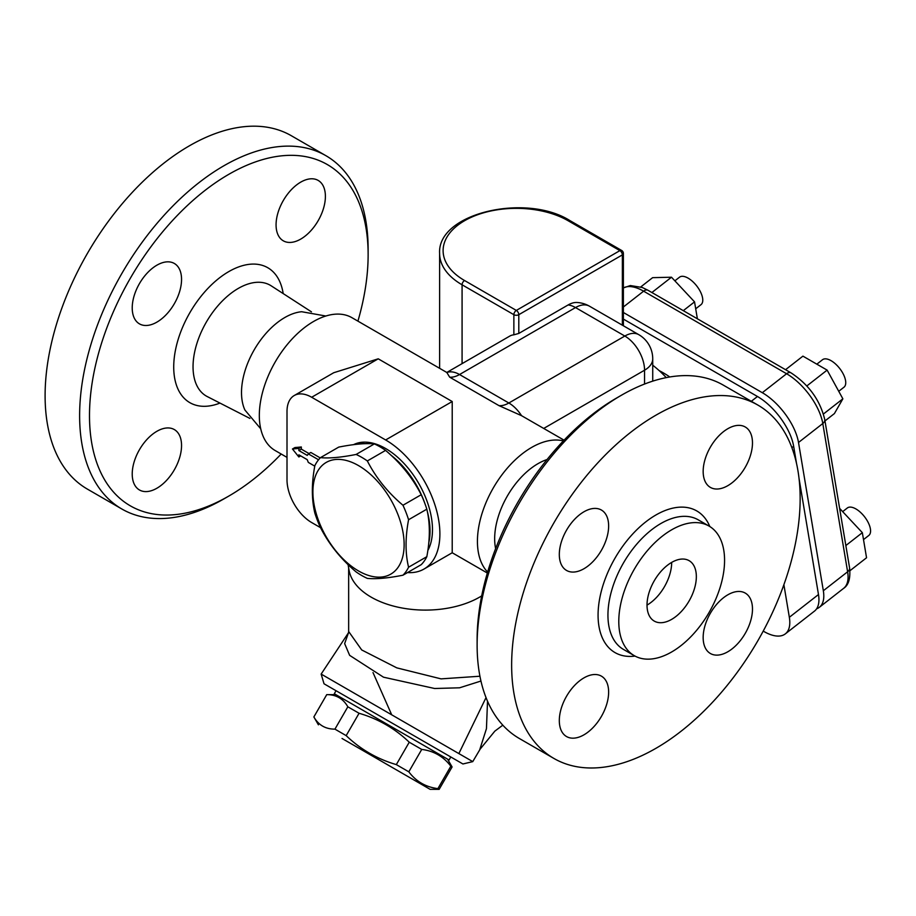 <?xml version="1.0" encoding="UTF-8"?>
<svg xmlns="http://www.w3.org/2000/svg" width="916" height="916" viewBox="0 0 916 916"><rect width="100%" height="100%" fill="white"/><g stroke="black" fill="none" stroke-linecap="round" stroke-linejoin="round"><path stroke-width="1.37" d="M318.55 459.775L308.36 453.901L307.249 455.389L298.856 450.546L298.856 448.416L292.456 448.989L298.856 456.958L298.856 454.817L307.204 459.637L308.314 462.408L314.772 466.141M292.456 448.989L294.918 447.558L301.33 446.985L301.33 449.126L308.978 453.546M301.33 449.126L298.856 450.546M320.222 457.897L310.833 452.47L308.36 453.901M300.711 455.882L298.856 456.958M301.33 446.985L298.856 448.416M655.902 415.2A204.005 117.786 120 0 0 522.624 594.965A204.005 117.786 120 0 0 553.894 758.437A204.005 117.786 120 0 0 757.898 640.662A204.005 117.786 120 0 0 757.898 405.09A204.005 117.786 120 0 0 655.902 415.2M559.31 554.478A34.877 20.129 -60 0 1 574.538 519.383A34.877 20.129 -60 0 1 601.411 510.04A34.877 20.129 -60 0 1 601.411 550.31A34.877 20.129 -60 0 1 566.535 570.439A34.877 20.129 -60 0 1 559.31 554.478M583.973 734.815A34.877 20.129 -60 0 1 566.535 736.544A34.877 20.129 -60 0 1 566.535 696.274A34.877 20.129 -60 0 1 601.411 676.145A34.877 20.129 -60 0 1 606.758 704.083A34.877 20.129 -60 0 1 583.973 734.815M752.483 609.06A34.877 20.129 -60 0 1 737.254 644.154A34.877 20.129 -60 0 1 710.381 653.497A34.877 20.129 -60 0 1 710.381 613.228A34.877 20.129 -60 0 1 745.258 593.087A34.877 20.129 -60 0 1 752.483 609.06M727.819 428.711A34.877 20.129 -60 0 1 745.258 426.993A34.877 20.129 -60 0 1 745.258 467.252A34.877 20.129 -60 0 1 710.381 487.392A34.877 20.129 -60 0 1 705.045 459.443A34.877 20.129 -60 0 1 727.819 428.711M671.68 529.803A74.803 43.189 120 0 0 622.811 595.721A74.803 43.189 120 0 0 634.273 655.661A74.803 43.189 120 0 0 709.076 612.472A74.803 43.189 120 0 0 709.076 526.093A74.803 43.189 120 0 0 671.68 529.803M647.017 605.11A34.877 20.129 -60 0 1 662.245 570.015A34.877 20.129 -60 0 1 689.118 560.672A34.877 20.129 -60 0 1 689.118 600.942A34.877 20.129 -60 0 1 654.242 621.082A34.877 20.129 -60 0 1 647.017 605.11A34.877 20.129 120 0 0 671.68 562.401M553.894 758.437L519.372 738.514A204.005 117.786 -60 0 1 477.121 645.116A204.005 117.786 -60 0 1 621.369 395.265A204.005 117.786 -60 0 1 723.377 385.167L757.898 405.09M616.445 398.116L621.369 395.265A204.005 117.786 -60 0 1 621.38 395.265L616.445 398.116A197.032 113.756 120 0 0 477.121 639.425L477.121 645.116M325.844 316.02L301.662 311.726A61.269 35.369 120 0 0 284.842 317.509A61.269 35.369 120 0 0 244.916 410.025L260.728 428.803M783.89 584.717L789.34 617.292L818.48 594.541L799.015 478.312M796.554 463.599L793.657 446.287A43.625 20.427 52 0 0 757.452 396.491L623.384 319.089M818.48 594.541A43.625 20.427 52 0 1 814.484 611.109L785.344 633.861A43.625 20.427 -128 0 1 763.852 631.467L763.223 631.101M479.938 676.226L441.065 678.87L396.811 667.867L361.717 649.959L348.653 631.502M348.069 564.588L349.042 570.199A76.715 44.289 0 0 0 399.571 607.514A76.715 44.289 0 0 0 479.629 597.129A76.715 44.289 0 0 0 481.702 595.881M543.738 428.425L644.555 370.213A27.904 16.11 0 0 0 652.73 358.82A27.904 27.904 0 0 0 638.773 334.661A27.904 16.11 -60 0 0 624.827 336.046L508.849 403.006L459.534 374.53L575.511 307.57A27.904 16.11 -60 0 1 589.457 306.184L638.773 334.661M521.513 415.658L499.014 405.651L449.687 377.174L446.79 372.457L509.777 336.092A27.904 16.11 -120 0 1 513.865 334.821L518.8 333.435L518.8 314.692A3.492 2.015 -120 0 0 516.326 310.421A3.492 2.015 120 0 0 513.865 314.692A3.492 2.015 0 0 0 518.8 314.692L622.365 254.9A3.492 2.015 0 0 0 623.384 253.469A3.492 3.492 0 0 0 621.643 250.457A3.492 2.015 120 0 0 619.892 250.629A3.492 2.015 60 0 1 622.365 254.9L622.365 325.18M644.555 384.044L644.555 370.213A27.904 16.11 -120 0 0 624.827 336.046L575.511 307.57A27.904 16.11 60 0 0 568.115 304.959L518.8 333.435M564.061 440.161L521.536 415.669A27.904 16.11 60 0 0 508.849 403.006A27.904 16.11 -60 0 1 499.014 405.651M589.457 306.184A27.904 27.904 0 0 0 576.805 302.486A25.866 14.931 120 0 0 568.115 304.959M487.633 572.053A76.715 44.289 -60 0 1 483.408 509.342A76.715 44.289 -60 0 1 531.681 447.409A76.715 44.289 -60 0 1 563.351 440.905M446.79 372.457L351.927 317.68A76.715 44.289 120 0 0 313.57 321.482A76.715 44.289 120 0 0 263.453 389.094A76.715 44.289 120 0 0 275.212 450.569L287.006 457.382M320.508 527.65L311.669 522.544A34.877 20.129 60 0 1 287.006 479.835L287.006 411.502A34.877 20.129 60 0 1 294.231 395.529L333.767 372.709L378.239 358.82L452.218 401.529L452.218 552.76L487.346 573.038M407.528 572.569A76.715 44.289 -120 0 0 423.994 569.054A76.715 44.289 -120 0 0 435.764 507.579A76.715 44.289 -120 0 0 385.636 439.966L311.669 397.258L378.239 358.82M785.344 633.861A43.625 20.427 -128 0 0 789.34 617.292M450.809 756.982L324.024 683.783L462.924 763.978L450.809 756.982L449.069 759.994L334.306 693.744L335.851 694.637L326.737 694.637L313.867 716.953C318.528 725.106 325.558 729.17 334.935 729.136L346.168 735.628C360.526 749.391 377.243 759.043 396.319 764.608L408.811 771.822C416.139 781.52 425.837 787.119 437.894 788.619L439.153 789.34L452.092 766.955L447.592 759.146L449.069 759.994M469.919 759.971L328.077 678.08L391.705 714.812L373.007 672.584M324.024 683.783L321.138 674.073L392.392 715.213M470.022 760.028L472.77 761.62L462.924 763.978M623.384 312.493L762.307 392.701A43.625 20.427 52 0 1 798.512 442.485L823.335 590.74A43.625 20.427 52 0 1 819.339 607.319A43.625 20.427 52 0 1 816.603 608.819M640.753 286.937L652.627 277.663L671.485 277.216L694.546 301.868L697.374 318.791M651.883 292.525L671.485 277.216M683.29 310.661L694.546 301.868M674.863 280.823L679.523 277.193A17.438 8.164 52 0 1 688.111 278.143A17.438 8.164 52 0 1 700.58 292.078A17.438 8.164 52 0 1 700.992 304.673L695.702 308.795M785.55 369.698L802.92 356.141L827.125 370.11L842.869 398.826L834.407 413.574L824.972 420.936M823.438 413.998L842.869 398.826M806.836 385.957L827.125 370.11M816.832 364.167L822.499 359.736A17.438 8.164 52 0 1 835.529 363.973A17.438 8.164 52 0 1 845.56 380.598A17.438 8.164 52 0 1 843.968 387.216L838.735 391.304M839.617 508.369L862.345 532.665L866.547 557.764L849.945 570.725M845.846 545.547L862.345 532.665M842.674 511.632L847.323 507.991A17.438 8.164 52 0 1 864.498 516.704A17.438 8.164 52 0 1 868.792 535.471L863.513 539.604M342.023 738.468L430.154 789.352L342.023 738.468M452.092 766.944L450.832 766.211L437.894 788.619M450.832 766.211C443.493 756.524 433.806 750.925 421.738 749.425L408.811 771.822M421.738 749.425L409.246 742.212L396.319 764.608M409.246 742.212C394.899 728.472 378.171 718.831 359.072 713.266L346.168 735.628M359.072 713.266L347.84 706.797L334.935 729.136M347.84 706.797C343.179 698.645 336.149 694.603 326.749 694.637L313.856 716.942L318.413 724.831M447.592 759.146L335.851 694.637M428.757 542.856A66.261 38.254 -120 0 0 427.234 511.082M425.116 504.144A66.261 38.254 -120 0 0 390.88 455.126M365.129 443.688A66.261 38.254 -120 0 0 355.316 444.455M353.542 444.672A66.261 38.254 60 0 1 413.345 474.992A66.261 38.254 60 0 1 427.829 550.482M358.511 570.943A64.509 37.247 -120 0 0 398.025 514.746A64.509 37.247 -120 0 0 319.008 469.129A64.509 37.247 -120 0 0 358.511 570.943M402.96 575.202C387.743 578.202 375.869 579.255 367.339 578.385A72.364 41.781 60 0 1 361.717 575.5A72.364 41.781 60 0 1 356.106 571.905C340.889 559.069 329.016 544.299 320.486 527.593A72.364 41.781 60 0 1 314.864 513.12C311.52 499.22 311.52 483.385 314.864 465.626A72.364 41.781 60 0 1 320.486 457.634C329.016 458.504 340.889 457.45 356.106 454.45A72.364 41.781 60 0 1 367.339 460.943C375.869 477.637 387.743 492.407 402.96 505.254A72.364 41.781 60 0 1 408.57 519.727C405.227 537.486 405.227 553.321 408.57 567.222A72.364 41.781 60 0 1 402.96 575.202L421.211 564.668A72.364 41.781 -120 0 0 426.822 556.688L408.57 567.222M426.822 556.688C430.165 538.917 430.165 523.093 426.822 509.181L408.57 519.727M426.822 509.181A72.364 41.781 -120 0 0 421.211 494.72L402.96 505.254M421.211 494.72C412.681 478.015 400.807 463.244 385.59 450.397L367.339 460.943M385.59 450.397A72.364 41.781 -120 0 0 374.358 443.916L356.106 454.45M374.358 443.916C365.827 443.046 353.954 444.111 338.737 447.1L320.486 457.634M348.469 632.819L344.656 643.616L349.637 655.352L383.495 677.187L434.619 688.5L459.592 687.802L480.957 681.035M487.518 701.221L486.453 728.655L479.618 750.067M495.625 548.627A61.269 35.369 -60 0 1 537.99 463.668A61.269 35.369 -60 0 1 547.058 459.546M294.231 395.529A34.877 20.129 60 0 1 311.669 397.258M281.189 454.015A197.032 113.756 -60 0 1 228.817 496.06A197.032 113.756 -60 0 1 89.493 415.624A197.032 113.756 -60 0 1 228.817 174.315A197.032 113.756 -60 0 1 368.129 254.751A197.032 113.756 -60 0 1 357.916 321.138M300.734 239.087A34.877 20.129 -60 0 1 283.296 240.816A34.877 20.129 -60 0 1 277.949 212.867A34.877 20.129 -60 0 1 300.734 182.135A34.877 20.129 -60 0 1 318.173 180.418A34.877 20.129 -60 0 1 323.52 208.356A34.877 20.129 -60 0 1 300.734 239.087M156.888 431.299A34.877 20.129 -60 0 1 174.326 429.57A34.877 20.129 -60 0 1 179.673 457.508A34.877 20.129 -60 0 1 156.888 488.239A34.877 20.129 -60 0 1 139.45 489.968A34.877 20.129 -60 0 1 134.102 462.019A34.877 20.129 -60 0 1 156.888 431.299M181.551 279.426A34.877 20.129 -60 0 1 166.323 314.52A34.877 20.129 -60 0 1 139.45 323.863A34.877 20.129 -60 0 1 132.225 307.902A34.877 20.129 -60 0 1 147.453 272.808A34.877 20.129 -60 0 1 174.326 263.464A34.877 20.129 -60 0 1 181.551 279.426M368.129 254.751L368.129 249.06A204.005 117.786 120 0 0 325.878 155.674A204.005 117.786 120 0 0 223.882 165.773A204.005 117.786 120 0 0 90.604 345.55A204.005 117.786 120 0 0 121.874 509.021A204.005 117.786 120 0 0 223.882 498.911L228.817 496.06M325.878 155.674L291.357 135.74A204.005 117.786 120 0 0 189.36 145.839A204.005 117.786 120 0 0 56.082 325.615A204.005 117.786 120 0 0 87.352 489.087L121.874 509.021M709.831 526.551A81.776 47.208 120 0 0 655.902 514.998A81.776 47.208 120 0 0 599.053 602.339A81.776 47.208 120 0 0 635.04 656.085M634.273 655.661L623.43 649.398A74.803 43.189 -60 0 1 611.968 589.457A74.803 43.189 -60 0 1 660.825 523.54A74.803 43.189 -60 0 1 698.232 519.83L709.076 526.093M791.882 447.672L793.657 446.287M449.687 377.174A27.904 16.11 120 0 0 459.534 374.53A27.904 16.11 60 0 0 446.836 372.549M452.218 401.529L385.636 439.966M751.315 401.288L757.452 396.491M669.802 376.98A117.466 78.57 -9.5 0 0 659.142 370.591M623.384 287.956A43.625 20.427 52 0 1 643.616 291.185L786.592 373.739A43.625 20.427 52 0 1 822.797 423.524L847.621 571.779A43.625 20.427 52 0 1 843.625 588.347L819.339 607.319M623.384 306.986L643.616 291.185A6.973 4.03 120 0 1 647.956 290.257L642.253 287.487L630.322 285.552L623.384 287.91M762.307 392.701L786.592 373.739A6.973 4.03 -60 0 1 790.943 372.812C808.759 384.514 820.026 400.086 824.743 419.528L849.567 567.783C850.643 578.214 848.663 585.072 843.625 588.347M798.512 442.485L822.797 423.524A6.973 4.66 -9.5 0 0 824.743 419.528M823.335 590.74L847.621 571.779A6.973 4.66 -9.5 0 0 849.567 567.783M486.03 697.603L458.859 753.582M621.643 250.457L569.855 220.561C526.024 192.829 437.069 213.107 439.611 253.469A76.715 44.289 0 0 0 462.076 284.796L513.865 314.692L513.865 334.821M464.549 280.525A73.234 42.285 180 0 1 464.549 220.733A73.234 42.285 180 0 1 568.115 220.733L619.892 250.629L516.326 310.421L464.549 280.525A3.492 2.015 -60 0 0 462.076 284.796L462.076 363.629M569.855 220.561A3.492 2.015 120 0 0 568.115 220.733M283.181 293.578A77.906 44.976 120 0 0 228.817 271.583A77.906 44.976 120 0 0 173.903 361.763A77.906 44.976 120 0 0 219.966 403.086M249.908 418.417L207.234 396.559A63.971 36.926 -60 0 1 196.242 345.63A63.971 36.926 -60 0 1 238.274 288.425A63.971 36.926 -60 0 1 271.17 285.815L311.44 311.841M348.653 568.012L348.653 631.857M652.73 381.148L652.73 358.82M452.218 552.76L423.994 569.054M647.956 290.257L790.943 372.812M336.046 690.721L334.306 693.744M430.154 789.352L439.165 789.352M321.15 674.073L348.286 633.048M502.815 725.174L494.835 731.14L480.224 749.013L472.759 761.608M348.424 632.922L348.653 631.834M666.253 377.621A111.592 111.592 0 0 0 652.73 365.221M439.611 253.469L439.611 368.312M623.384 253.469L623.384 325.775"/></g></svg>
